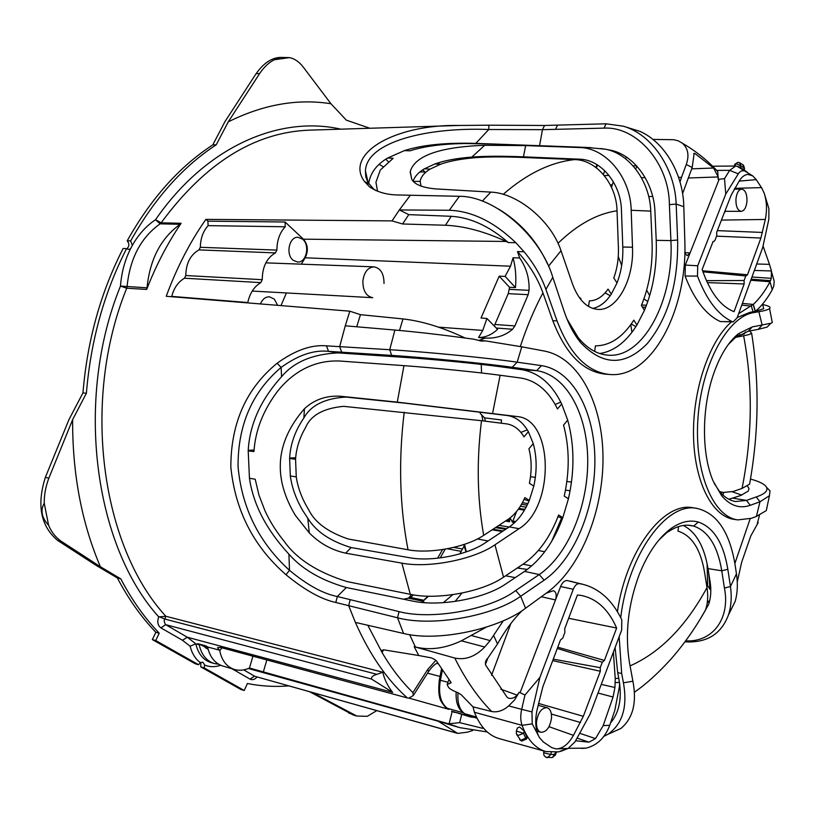 <?xml version="1.0" encoding="UTF-8"?>
<svg xmlns="http://www.w3.org/2000/svg" width="815" height="815" viewBox="0 0 815 815"><rect width="100%" height="100%" fill="white"/><g stroke="black" fill="none" stroke-linecap="round" stroke-linejoin="round"><path stroke-width="1.22" d="M743.647 170.743L741.202 170.967L738.899 172.882L725.758 194.072L697.701 265.782L697.487 276.081C706.544 299.849 718.147 315.038 732.318 321.66L733.205 321.874L737.127 317.83L762.718 247.475L768.82 219.439L768.902 208.681L764.195 193.237L761.842 188.163L756.228 179.626L752.714 175.867L736.984 166.209L740.448 167.493L747.049 172.016M649.698 295.631L646.672 290.16M517.24 568.045L527.346 569.42M474.422 712.269L474.462 712.361C480.188 726.664 488.368 735.395 499.024 738.553L545.795 751.542C535.374 748.455 527.458 739.714 522.048 725.34C520.459 720.715 520.337 715.387 521.671 709.345L508.662 705.902C503.12 710.711 497.466 712.585 491.72 711.536L472.975 706.829L474.422 712.269L522.048 725.34L532.226 723.852L531.971 711.903L521.671 709.345L524.982 695.012L539.917 677.357L531.971 711.903M560.129 751.308L558.652 751.888L545.795 751.542M527.183 737.707L524.31 731.116L519.573 726.97L517.433 727.989L516.404 730.912M491.72 711.536C477.865 697.538 465.548 679.71 454.77 658.041L414.173 646.692L418.788 655.525L431.278 657.858C434.792 659.315 436.83 660.812 437.4 662.351L450.644 681.839L451.082 682.838L447.099 684.498L448.26 686.892C449.279 688.665 452.356 690.539 457.47 692.495L461.168 694.696L472.975 706.829M455.127 601.429L461.922 593.086M636.872 166.158L635.72 169.051M713.013 241.678L713.736 241.648L713.115 241.403L702.153 269.47C710.038 292.351 720.674 306.42 734.06 311.676L744.156 283.966L744.105 280.533L706.432 280.635M713.716 241.648L714.928 240.425L716.731 235.8L716.701 232.234L731.249 194.968L739.307 180.879C741.854 176.835 744.706 174.675 747.854 174.4L752.714 175.867M702.948 271.813L745.776 275.959L747.457 274.899L760.894 238.041L765.316 219.459C767.2 210.097 766.823 201.356 764.195 193.237M745.776 275.959L744.105 280.533M564.714 628.742L564.877 632.46L562.747 638.125L560.486 639.989L542.831 686.851L537.075 709.814C534.681 721.295 535.496 730.617 539.53 737.779L543.544 742.119L551.623 747.559L555.973 748.914C562.452 748.924 568.279 744.401 573.454 735.344L583.326 716.303L600.329 671.265L600.237 667.679L602.295 662.218L604.404 660.456L616.639 628.039C608.438 609.325 596.56 598.455 581.003 595.419L577.417 595.011L564.714 628.742M555.973 748.914L568.106 748.435L574.993 741.874L590.07 714.184L621.651 630.107L621.804 619.828C612.473 600.492 599.524 588.664 582.949 584.324L567.271 580.555C564.581 580.392 562.36 582.379 560.618 586.525L520.082 692.719L519.216 692.261L517.118 695.103L500.848 689.225M539.917 677.357L573.271 589.265C574.901 585.364 576.969 583.489 579.465 583.642L582.949 584.324M532.226 723.852L539.53 737.779M558.01 243.288C577.366 224.553 597.049 213.713 617.036 210.769C616.507 183.956 596.305 159.852 574.758 159.587L517.168 157.234C496.304 156.572 480.137 156.938 468.676 158.344C457.378 159.618 448.026 161.574 440.609 164.222L430.126 169.092C424.493 172.495 421.161 176.498 420.143 181.134L420.998 186.136M483.692 535.353C477.254 499.147 476.52 460.923 481.502 420.703L506.482 423.861C513.562 424.9 519.41 429.23 524.004 436.84L528.375 431.695L533.255 443.635C536.891 456.94 537.075 471.09 533.815 486.097L529.322 500.359L524.87 497.598C520.561 507.429 514.948 514.693 508.04 519.369L483.692 535.353C466.414 547.16 430.116 554.108 408.03 549.768L348.209 538.99C327.987 532.124 314.814 522.405 308.722 509.823C302.019 498.882 297.862 487.9 296.263 476.887L290.323 475.96C291.953 487.849 296.273 499.677 303.292 511.453L307.785 518.187C315.711 531.339 330.156 541.129 351.133 547.558L345.662 553.161C331.787 550.156 319.663 543.401 309.293 532.898L295.468 515.549C272.546 477.488 275.541 441.883 304.453 408.743C314.213 399.656 326.122 395.489 340.181 396.222L397.292 402.131L517.362 416.577C553.874 419.307 554.658 507.45 519.053 528.68L494.96 544.807C473.912 559.508 428.965 568.422 401.887 563.145L345.662 553.161M481.502 420.703L343.624 406.339C323.402 408.244 310.698 415.344 305.523 427.651C299.594 437.787 296.263 448.321 295.56 459.242L296.263 476.887M516.567 511.525L512.431 522.232L514.652 522.609M617.036 210.769L618.412 247.892C618.758 258.62 617.21 268.624 613.787 277.895L617.016 282.948L611.301 294.123L608.041 289.101C602.58 296.864 596.346 300.786 589.337 300.888L588.573 306.481M579.883 298.372L580.871 298.433L579.098 297.271M533.255 443.635L528.925 448.79C531.726 459.629 531.889 471.131 529.393 483.285L533.815 486.097M512.431 522.232L510.679 518.941L509.579 519.807L509.599 521.743L505.494 521.04M688.339 177.976L688.889 176.468M528.375 431.695C522.996 422.272 516.038 416.893 507.49 415.558L405.422 403.221L345.978 397.068C324.91 398.321 310.872 405.279 303.873 417.963C295.061 430.86 290.303 444.369 289.61 458.499L290.323 475.96M289.61 458.499L295.56 459.242M761.842 188.163L755.851 179.086M750.798 280.258L770.012 281.735L770.542 280.655L771.275 278.322L771.459 270.957L754.364 270.448M771.459 270.957L769.472 264.355L756.707 263.999M769.472 264.355L763.044 245.987M611.525 187.368L612.289 184.74L610.394 185.025M618.279 256.521L621.682 265.527M647.803 301.57L643.921 298.871M693.697 153.76L695.083 153.617L713.583 168.022L691.701 168.848M695.083 153.617L694.186 153.291L692.2 167.483L682.583 193.664M617.016 282.948C621.264 271.915 623.19 259.934 622.792 247.026L621.448 210.239C620.938 183.518 600.91 159.465 579.516 159.19L523.434 156.837C502.213 155.991 485.027 156.072 471.875 157.081C456.594 158.263 444.246 160.565 434.823 163.988L424.411 168.797C418.533 172.271 414.764 176.386 413.123 181.164M430.126 169.092L424.411 168.797M434.823 163.988L440.609 164.222M739.694 334.558L740.927 335.026M745.409 331.96L744.35 333.977L737.972 335.637M580.871 298.433L580.728 299.462M471.875 157.081L484.66 145.294C439.825 146.955 415.029 155.665 410.281 171.425L411.707 179.259C414.499 184.445 422.455 187.664 435.567 188.897L490.824 192.116C517.688 192.972 551.439 221.069 561.026 250.735L572.415 283.763C578.355 299.737 586.769 308.284 597.65 309.394C616.874 311.259 634.111 279.586 632.501 247.23L631.197 210.27L650.737 211.126L652.051 241.586C652.886 264.753 649.331 286.055 641.374 305.482L644.441 310.332L636.933 324.991L633.815 320.152C622.925 337.145 610.129 345.723 595.429 345.855L594.665 351.418M377.549 191.25L375.939 182.224L380.299 170.05L393.187 158.293L387.655 158.029C376.52 164.589 370.193 173.147 368.675 183.711M307.785 518.187L309.293 532.898M397.292 402.131L403.955 365.65C432.011 367.636 478.507 372.302 500.125 375.257L520.877 378.038C536.392 380.625 548.597 390.925 557.491 408.947L561.678 403.985L567.688 420.092C574.443 444.817 574.687 471.05 568.432 498.8L562.819 517.647L558.611 515.019C550.257 537.116 538.583 553.375 523.587 563.807L503.538 577.183C482.684 591.761 437.716 600.309 410.281 594.318L347.159 581.604C317.687 572.456 296.691 559.039 284.19 541.354C276.091 531.339 269.684 521.152 264.977 510.771L258.946 495.051L255.197 479.21L249.451 478.273C253.282 504.505 266.444 529.801 288.907 554.159L289.508 570.327C307.255 585.058 323.198 593.778 337.339 596.509L346.314 587.523C321.283 580.372 302.151 569.247 288.907 554.159M496.437 144.123L466.19 143.522C443.197 143.735 424.452 146.18 409.955 150.826L404.352 150.632L387.655 158.029M403.955 365.65L339.468 361.004C309.343 359.894 289.417 376.601 277.884 390.843C263.316 410.057 255.339 430.3 253.954 451.561L248.198 450.858L249.451 478.273M736.984 166.209L735.68 166.036L729.68 170.335L724.515 178.648L725.758 194.072M686.515 182.906L689.032 176.081M713.583 168.022L718.27 176.947L688.614 177.986M486.912 318.482L497.547 329.362C491.69 334.802 485.363 337.522 478.578 337.532L482.765 330.411L486.912 318.482L481.033 318.023L499.177 276.173L509.579 287.328L508.244 293.645L494.236 325.969M499.177 276.173L505.106 276.397L515.467 287.563L509.579 287.328M772.243 289.763L770.012 281.735C765.081 291.098 759.488 298.667 753.243 304.464L755.464 311.401C761.668 305.951 767.261 298.738 772.243 289.763L773.771 286.075L774.199 281.277L771.611 272.047M742.384 303.374L753.243 304.464M772.732 275.928L774.199 281.277M303.873 417.963L304.453 408.743M295.682 457.755L289.641 458.01M529.322 500.359C524.289 512.34 517.617 521.182 509.294 526.887L485.139 542.902C467.922 554.781 431.716 561.953 409.68 557.755L351.133 547.558M702.591 270.774L747.039 274.716M613.338 181.765L612.289 184.74M604.292 175.612L608.988 175.398M724.515 178.648L718.198 179.351L717.73 171.496L714.388 168.012M652.907 139.406L673.811 139.722L678.121 140.791L682.43 143.246C688.125 148.442 689.398 155.533 686.261 164.518L681.483 177.436L678.569 177.354M718.198 179.351L718.27 176.947M484.66 145.294L525.675 145.6L579.516 147.546C605.8 147.709 630.616 177.313 631.197 210.27M422.771 169.836L425.45 172.546M533.346 485.791L533.866 485.862M565.488 490.151L570.113 490.773M477.458 538.949L488.063 540.966M538.358 550.512L544.746 551.724M706.157 582.358L707.206 582.562M735.701 336.075L736.607 335.902M750.126 481.105L749.586 484.151L742.058 488.43L733.062 491.506L723.2 492.464L719.961 491.934M749.678 330.961L751.634 333.243C750.625 334.119 747.956 334.975 743.626 335.811C752.979 384.894 752.459 435.77 742.058 488.43M734.101 337.644L735.415 337.39M735.639 337.339L743.626 335.811M707.328 282.601L744.156 283.966M610.221 295.713L605.087 292.87M600.889 148.544L605.494 149.226C629.618 153.668 649.932 181.653 650.737 211.126M611.301 294.123C605.963 302.151 599.789 306.929 592.79 308.437M527.274 429.841L520.907 432.408M529.027 501.052L524.106 499.32M495 324.472L514.886 325.929L528.151 294.684L529.057 290.354C529.505 278.445 526.378 267.646 519.685 257.968L513.053 257.784L510.506 266.21L305.167 257.795L301.295 264.172M505.106 276.397L510.506 266.21M513.053 257.784C515.6 267.279 516.394 277.202 515.467 287.563M293.217 260.311L297.658 262.053C306.46 262.848 310.24 244.969 302.518 239.121L298.025 237.308C289.182 236.411 285.372 254.575 293.217 260.311M277.63 305.33L274.298 299.095L269.449 296.813C265.446 296.792 262.44 299.166 260.443 303.934M281.002 305.605L286.401 292.942M699.209 620.745L705.474 610.109C707.797 603.365 708.296 595.867 706.992 587.615C685.843 626.44 660.201 652.53 630.066 665.896M678.569 526.572L677.958 531.105C691.67 535.424 700.513 549.035 704.486 571.916L706.992 587.615M466.333 551.847L464.479 544.328M755.25 311.442L753.152 304.453L738.624 313.714M679.995 181.939L681.483 177.436M677.632 240.007L676.165 204.076L683.805 206.694L684.804 240.415C687.84 309.771 651.562 378.771 609.498 374.462C587.299 372.088 569.817 354.23 557.032 320.896L545.918 289.417L552.804 277.314L564.051 311.065C568.269 323.575 573.689 333.946 580.3 342.188C602.55 365.966 624.891 366.414 647.334 343.522C668.249 317.83 678.345 283.325 677.632 240.007L670.898 240.588L669.39 204.636L676.165 204.076C674.963 168.715 652.092 134.373 623.281 126.182L606.065 123.809L544.552 125.469L488.898 125.194L488.776 129.514L475.807 143.389C445.876 142.503 422.058 144.917 404.352 150.632M514.886 325.929L512.533 329.25C505.168 335.648 496.05 338.592 485.18 338.093L478.578 337.532M577.04 738.125L589.011 742.17L575.604 740.754M589.011 742.17L595.51 738.584L603.202 725.625L613.053 697.019L614.938 687.493L615.233 678.518L613.379 652.122M737.259 581.951L741.67 562.207L750.768 536.005L758.195 522.609L757.634 522.527M750.483 479.057C759.641 481.543 765.02 484.334 766.62 487.441C768.046 490.936 764.592 494.104 756.249 496.936L759.977 501.775L750.238 505.3C739.755 508.978 730.22 505.789 721.652 495.724L713.156 481.074C701.389 453.996 701.562 407.531 713.909 372.985C720.328 354.994 728.457 341.933 738.319 333.783L752.245 326.917L770.929 323.249L772.294 322.587L771.999 320.937M767.2 506.502L766.283 510.587L756.402 516.435L751.481 518.279L737.87 519.899C712.901 516.955 693.881 471.315 698.027 417.402C701.909 363.5 728.07 316.322 753.824 312.583L758.846 311.727C764.613 310.739 768.188 309.69 769.564 308.569C771.143 307.163 768.861 305.829 762.738 304.586M763.227 306.746L763.675 308.702L755.505 311.361M248.239 450.318L254.076 450.074M636.546 165.802L633.072 165.863M625.594 158.803L626.297 156.979M385.801 159.19L388.266 161.696M376.764 710.619L367.28 716.324L356.776 716.028L353.863 715.183M274.411 59.74L289.529 57.61L280.197 57.417L274.411 59.74C269.154 62.256 264.243 66.83 259.7 73.462L228.271 121.843L216.209 144.836C182.906 166.576 154.392 198.595 130.675 240.904L132.315 245.437C138.509 234.476 146.242 225.908 155.522 219.724C206.429 145.834 280.054 115.292 340.894 129.167M48.584 525.237L44.244 503.222C40.21 510.373 41.657 517.708 48.584 525.237C51.416 532.052 55.624 537.391 61.186 541.252L100.377 566.72C81.643 522.761 72.382 473.749 72.617 419.674L86.39 393.217C90.74 340.772 104.126 292.585 126.559 248.657L128.495 249.4L130.563 248.748L132.315 245.437M708.704 572.986L710.018 589.388L710.802 589.53M710.018 589.388L707.583 585.455L707.114 563.705M756.402 516.435L759.977 501.775L769.452 495.714L770.022 490.864L766.558 487.329M756.249 496.936L746.489 500.4L735.599 501.52C729.649 500.553 724.219 497.099 719.319 491.16L714.134 483.326M719.645 491.557L723.2 492.464M758.846 311.727L762.147 325.083L758.245 329.341L748.323 331.216L735.11 337.767L728.264 344.572M758.245 329.341L767.068 327.121L769.054 325.124M375.949 190.588L373.494 188.907L367.85 182.295L365.782 176.723L365.436 170.916C366.567 141.881 426.836 127.028 488.776 129.514L542.474 129.667L604.017 128.128C637.269 126.233 669.247 163.988 669.39 204.636M584.009 343.879L583.438 343.329M606.024 149.339L612.218 150.53C635.405 156.317 654.15 183.681 654.975 212.032L656.218 240.354L670.898 240.588C674.27 299.9 642.974 359.395 607.206 355.096C596.6 354.056 586.902 348.188 578.11 337.491L566.945 318.899M373.494 188.907L369.501 186.829C377.05 191.973 386.3 194.683 397.251 194.958L459.385 196.293C494.685 195.957 540.773 236.258 552.804 277.314M498.739 209.149C520.602 222.546 536.881 240.833 547.548 264.009M391.638 355.401L389.723 349.716L394.908 330.044L345.265 325.806L339.672 346.65L389.723 349.716C425.308 351.825 488.796 358.019 517.158 362.176L512.238 367.29C486.698 363.592 425.817 357.551 391.638 355.401L328.506 351.346L338.113 352.895C312.685 354.067 293.838 362.003 281.572 376.703C260.698 399.757 249.573 424.472 248.198 450.858M567.688 420.092L563.542 425.094C569.512 447.404 569.746 471.08 564.245 496.101L568.432 498.8M685.659 640.885C713.257 642.434 730.444 617.811 724.423 588.012L730.464 586.545C731.88 596.784 731.249 606.156 728.559 614.653C721.407 634.06 706.87 643.116 684.957 641.823M522.16 610.618C513.144 619.594 504.933 630.708 497.517 643.952L488.002 657.899C485.679 660.232 484.905 662.646 485.679 665.142L507.032 697.192L508.509 698.17C511.637 698.944 514.51 697.925 517.118 695.103M200.796 662.371L200.806 666.904L240.934 689.521L244.235 690.478L204.168 667.872L204.677 665.081L202.904 662.228L200.337 662.626C195.376 658.907 191.963 653.436 190.099 646.214L182.499 640.284L160.952 627.896C157.733 625.492 156.989 621.825 158.731 616.884L165.893 616.272L382.795 672.243C384.395 679.364 387.685 686.087 392.647 692.393L371.518 679.048C371.07 677.133 372.873 675.553 376.938 674.321L382.795 672.243M146.669 289.437L147.026 287.817C149.868 259.323 160.901 238.153 180.135 224.308L180.706 223.931C167.513 243.369 156.266 264.946 146.975 288.663L146.669 289.437L126.712 288.225L120.477 286.065C121.496 272.607 124.858 260.158 130.563 248.748M626.277 127.181L639.897 131.358C665.04 142.38 683.255 174.41 683.805 206.694M486.229 143.756L475.807 143.389M410.363 195.233L399.36 209.944L408.784 214.63L451.255 216.301C470.449 217.462 489.479 226.224 508.336 242.585L506.186 241.464C484.365 231.44 464.122 226.03 445.438 225.246L402.569 223.982L392.015 220.896L399.36 209.954L449.299 210.25C472.028 211.085 494.196 221.904 515.793 242.687L524.065 251.733C533.998 263.785 541.282 276.346 545.918 289.417M515.793 242.687L508.336 242.585M285.097 221.996L207.896 221.16L208.1 225.653L285.209 226.774L285.097 221.996L303.404 239.172C307.978 244.673 308.559 250.877 305.167 257.795M524.065 251.733L517.505 251.601C529.251 264.549 537.737 278.312 542.933 292.88L552.794 320.662C565.61 353.934 583.133 371.762 605.382 374.146L609.498 374.462M519.685 257.968L517.505 251.601M402.569 223.982L408.784 214.63M184.465 278.221C178.179 281.898 173.931 287.96 171.751 296.395L247.78 302.528C249.848 293.156 254.209 286.513 260.851 282.611L184.465 278.221L185.8 275.531C186.014 263.367 190.404 254.82 198.962 249.889L200.337 247.291C200.48 238.53 203.067 231.317 208.1 225.653M285.209 226.774C279.739 232.703 276.968 240.476 276.896 250.093L275.46 252.905C266.77 257.917 262.359 266.851 262.247 279.698L260.851 282.611M465.192 338.031L464.275 337.614C441.974 327.212 421.538 320.988 402.987 318.93L360.454 314.672L356.705 326.784M485.18 338.093L479.169 340.354L485.699 340.925L481.207 341.088L473.953 339.234C444.267 335.128 417.922 332.062 394.908 330.044M341.658 352.192L339.682 346.65L326.509 345.845C311.513 344.47 295.061 350.267 277.141 363.235L281.114 367.433L281.572 376.703M277.141 363.235C246.324 388.409 230.889 422.985 230.828 466.975C235.189 510.536 253.577 546.457 285.984 574.718L289.508 570.327C258.946 542.464 241.79 507.918 238.062 466.7C237.797 425.145 252.151 392.056 281.114 367.433C298.178 355.085 313.969 349.727 328.506 351.346L326.509 345.845M182.499 640.284L187.297 637.218L392.647 692.393M383.478 649.789L382.123 652.621C391.373 668.31 401.642 681.635 412.92 692.607L413.307 695.49L408.855 698.17L407.306 697.915C386.86 679.578 369.552 654.414 355.381 622.405L403.568 633.479C438.113 642.189 498.862 628.966 525.553 608.255L520.673 596.274L515.712 590.539C491.119 609.375 432.429 620.47 399.065 611.617L337.339 596.509L335.811 602.479C321.212 599.31 304.606 590.06 285.984 574.718M485.699 340.925L521.773 346.813L517.158 362.176L541.496 365.64C572.833 370.295 594.675 411.595 594.879 459.925C595.205 508.275 574.32 559.314 544.135 580.188L520.673 596.274C493.36 616.12 432.245 627.143 397.547 617.79L348.677 605.677L355.371 622.395M512.238 367.29L536.616 370.642C566.517 374.92 587.483 414.132 587.727 460.19C588.073 506.247 568.065 554.862 539.235 574.565L544.135 580.188M515.712 590.539L539.235 574.565L524.554 571.397L505.881 583.876C485.088 598.495 440.09 607.144 412.533 601.052L346.314 587.523M454.77 658.041C465.416 660.293 475.41 656.605 484.731 646.998L490.121 640.6L503.313 620.755M414.173 646.692L415.406 647.008C429.862 650.513 445.184 648.455 461.361 640.824L486.28 627.153M737.87 519.899L734.04 519.359C712.198 516.506 694.339 481.869 693.524 435.882C692.597 389.957 709.284 340.996 731.513 321.864M737.249 317.504L749.943 312.339L755.148 311.432M684.814 252.599L690.101 252.905L685.303 265.058L685.079 276.03C694.268 299.767 706.034 314.947 720.358 321.568L733.205 321.874M690.05 253.037L687.177 255.604L684.794 253.271M521.773 346.813L544.522 351.082C579.221 357.836 602.794 404.169 602.998 457.704C603.283 511.26 580.698 567.831 547.395 592.332L525.553 608.255M546.121 593.259L553.405 590.681C556.136 591.873 556.849 594.909 555.555 599.789M520.082 692.709L524.982 695.012M572.161 581.594L570.785 581.248M581.584 748.435L586.128 748.139C597.222 745.318 605.097 737.687 609.732 725.279L614.755 710.619L619.471 686.332L619.543 682.359L615.152 682.695M658.897 540.039L671.692 528.059C658.866 537.207 648.068 552.652 639.286 574.402C628.039 604.587 624.789 634.101 629.526 662.962L632.909 681.228C636.973 702.571 632.99 718.31 620.948 728.427L608.296 734.162M671.692 528.059C680.983 521.722 689.877 519.726 698.353 522.058C713.685 527.386 723.516 543.147 727.826 569.318L730.464 586.545L736.444 573.831C737.952 583.754 737.544 592.913 735.222 601.287L728.386 615.152M668.229 531.849C675.92 526.561 683.388 524.422 690.621 525.431L693.626 526.052L698.353 522.058M724.423 588.012L721.764 570.785C717.597 545.968 708.225 531.064 693.626 526.052L687.982 525.196M248.351 668.504L438.256 721.224L457.714 733.408L467.484 732.165L472.639 730.495M620.724 617.648C628.192 553.976 667.027 501.612 696.968 508.407C716.956 513.134 729.67 532.052 735.14 565.152L736.444 573.831M221.955 647.823L219.755 650.716C221.812 660.67 226.723 666.925 234.506 669.492C239.294 670.837 244.276 670.348 249.461 668.025L447.639 723.537L449.106 723.761L452.172 711.495M543.024 741.752L551.623 747.559M199.033 644.023L207.896 648.373M208.141 649.29L205.197 647.589M561.678 403.985C552.05 384.018 538.695 372.567 521.62 369.643L502.264 366.995C480.687 363.979 434.079 359.344 405.85 357.469L338.113 352.895M413.378 594.889L409.67 598.424M445.255 549.137L440.161 557.908M482.888 420.876L501.215 423.168L501.561 419.98L484.507 417.861L485.424 421.202M630.769 324.665L631.941 332.306M642.444 307.184L645.674 307.337M645.714 307.224L642.383 307.082M604.74 170.692L603.375 174.512M438.276 163.744L437.594 164.049M438.389 163.744L440.579 164.222M615.447 151.529L612.411 151.254M460.251 143.246L462.655 143.572M190.099 646.214L195.814 643.85L187.297 637.218L165.313 624.453L164.08 620.898L165.893 616.272M315.823 693.463L314.733 693.759L356.776 716.028M309.527 691.691L353.374 715.05M244.235 690.478L247.403 683.52C261.269 686.24 275.093 687.025 288.877 685.884M314.733 693.759L312.828 692.628M280.197 57.417L279.718 57.458C271.283 57.987 263.398 63.407 256.053 73.727L225.022 121.527L212.797 144.887L216.281 144.795M228.271 121.843C263.255 104.483 297.485 98.452 330.951 103.75L303.2 67.013C299.166 61.808 294.612 58.67 289.529 57.61M330.951 103.75L346.334 120.141L369.857 128.261M100.377 566.72L120.793 578.874C131.816 599.891 144.632 617.994 159.22 633.204L155.726 640.539L198.575 664.724L200.337 662.626M72.617 419.674L48.859 478.14C45.65 486.616 44.112 494.98 44.244 503.222M86.39 393.319L82.967 392.861L68.929 419.684L45.334 477.427C36.604 505.178 40.73 526.195 57.692 540.467L96.598 565.671L117.391 577.978L120.752 578.793M741.782 495.102L732.227 491.771M747.406 486.015L749.026 488.572L748.262 491.119L740.54 495.561L728.855 499.249M635.914 326.621L631.228 324.024M636.933 324.991C626.46 341.821 614.062 351.336 599.738 353.527M656.218 240.354C657.155 265.761 653.223 289.091 644.441 310.332M560.791 402.162L555.137 404.444M562.574 518.309L557.98 516.7M562.819 517.647C553.772 541.965 541.017 559.885 524.554 571.397M683.306 525.461C696.03 531.961 704.262 546.345 708.011 568.615L710.089 581.757C711.383 589.938 710.925 597.415 708.724 604.18L702.662 614.989M706.34 607.267L708.53 604.74M557.766 647.202L604.292 660.415M568.646 618.29L616.639 628.039M519.216 692.261L514.622 699.891L508.662 705.902M539.55 145.702L542.474 129.667L544.552 125.469M368.92 184.068L364.458 181.45C344.378 154.178 393.757 124.186 459.426 125.459L488.898 125.194M369.501 186.829L364.458 181.45M392.015 220.896L205.879 219.378L207.896 221.16M345.265 325.817L349.808 311.187L166.24 296.283C176.774 267.666 189.987 242.024 205.879 219.378M349.808 311.187L360.454 314.672M350.206 599.657L348.677 605.667L335.811 602.479M219.755 650.716L217.554 647.63L220.651 647.467L407.306 697.915M234.506 669.492L222.77 666.028C214.966 663.461 209.913 657.114 207.591 646.998L206.205 645.969L197.709 643.667L199.176 644.746C201.437 654.71 206.46 660.965 214.233 663.522L218.675 664.256M463.837 546.559L459.813 553.905M403.547 599.219L408.356 598.149L422.842 601.205M619.145 636.76L621.682 673.516L617.689 672.589L618.768 678.304L615.233 678.518M617.689 672.589L615.091 647.568M617.424 611.729C626.226 550.105 663.93 501.327 693.076 507.786L696.968 508.407M618.768 678.304L619.441 682.338L615.05 682.664M610.496 723.027C618.707 713.278 621.733 700.075 619.594 683.428M603.813 736.414L607.837 734.335C622.538 724.077 627.733 706.89 623.424 682.807L621.682 673.516M438.256 721.224L459.65 727.622L447.639 723.537M214.233 663.522L210.942 662.554C203.2 660.007 198.157 653.773 195.834 643.86L199.176 644.746M219.673 650.217L207.591 646.998M552.713 660.608L600.329 671.265M409.375 598.363L411.025 597.558L423.759 600.237M442.596 549.565L437.594 558.214M411.595 594.573L408.478 598.169M482.888 420.835L481.726 414.988M501.551 419.99L484.518 417.861L480.147 413.348L480.269 411.932M481.237 364.407L481.543 372.975M379.158 164.314L382.979 166.617M155.726 640.539L152.344 639.602L155.838 632.277C141.239 617.067 128.424 598.974 117.391 577.978M155.838 632.277L159.22 633.204M152.344 639.602L195.274 663.787L198.575 664.724M200.806 666.904L204.168 667.872M130.675 240.904L127.201 240.822C150.918 198.565 179.453 166.586 212.797 144.887M82.967 392.861C87.287 340.476 100.673 292.351 123.126 248.483L126.559 248.657M127.201 240.822C129.524 243.746 129.391 246.415 126.783 248.82M418.788 655.525L383.631 649.82L381.603 650.757L382.072 652.53L367.82 625.258M483.713 728.366L482.225 728.213L482.643 727.082M482.225 728.213L459.66 722.65L449.106 723.761M477.07 718.28L466.353 714.796L470.55 716.996L473.77 717.353M470.55 716.996L451.867 711.25L467.8 715.743M458.03 692.658C457.225 702.785 459.456 709.804 464.723 713.726L463.256 712.768C458.02 708.928 455.666 702.041 456.166 692.108M463.256 712.768L447.292 708.286C440.507 702.876 438.205 693.524 440.375 680.23L442.392 670.195M443.289 602.682L452.814 594.655M425.165 602.723L422.863 601.857L422.292 602.489M428.486 596.203L421.712 602.428M384.018 283.447C383.997 273.708 380.656 268.176 373.983 266.851C367.779 267.432 364.071 272.19 362.858 281.124C362.909 290.812 366.21 296.334 372.771 297.689L252.222 291.067M551.5 718.158C551.745 712.402 550.278 708.928 547.099 707.705C541.618 707.726 538.083 712.442 536.494 721.846C536.26 727.571 537.706 731.035 540.834 732.267C546.376 732.257 549.931 727.561 551.5 718.158M724.362 212.613L725.584 211.289M746.958 201.529C747.141 194.133 745.389 189.987 741.711 189.121C738.624 189.63 736.709 192.911 735.945 198.952C735.782 206.348 737.524 210.484 741.171 211.35C744.278 210.851 746.204 207.581 746.958 201.529M648.709 196.517L652.713 196.507M505.626 575.787L515.243 577.621M503.212 194.327C526.887 173.707 550.736 162.124 574.758 159.587M408.03 549.768C399.645 506.421 398.372 460.567 404.209 412.207M524.442 510.159L518.35 509.212M512.655 521.05L515.722 521.58M497.945 525.991L497.119 527.111L506.553 528.701M498.953 525.339L509.08 527.03M506.961 520.072L509.457 520.5M524.931 509.334L518.921 508.407M527.162 505.147L521.539 504.261M526.133 507.144L520.357 506.237M742.699 164.589L744.115 167.778L743.749 169.5M744.452 168.664L744.115 167.778L736.485 163.672L733.938 166.046M739.348 162.603L741.059 165.944L740.407 167.472L746.876 171.934M751.186 279.178L770.542 280.655M751.97 277.019L771.275 278.322M642.24 305.014L646.468 305.279M503.171 530.942L493.014 529.23M502.295 531.533L492.128 529.811M482.337 201.061L490.824 192.116M410.281 594.318L401.887 563.145M505.667 529.292L495.489 527.611M497.119 527.111L496.416 526.999M522.415 502.692L527.896 503.599M738.217 173.85L729.68 170.335L717.057 170.406M485.424 664.51L487.828 658.092M345.978 397.068L340.181 396.222M716.599 236.156L760.894 238.041M717.322 230.625L762.494 232.438M721.448 220.081L765.316 219.459M734.723 188.336L761.485 187.603M739.164 181.113L756.228 179.626M686.261 164.518L692.2 167.483M523.434 156.837L525.675 145.6M579.516 147.546L590.997 147.607M622.792 247.026L632.501 247.23M548.546 266.179L561.026 250.735M492.617 413.266L500.125 375.257M507.49 415.558L517.362 416.577M509.294 526.887L519.053 528.68M503.538 577.183L494.96 544.807M491.547 675.329L510.832 623.567M482.765 330.411L438.531 327.151M741.752 305.126L751.379 306.114L753.05 311.809M719.176 179.229L690.101 252.905M496.243 328.027L512.533 329.25M508.244 293.645L528.151 294.684M509.365 289.366L529.057 290.354M579.669 733.286L595.51 738.584M641.436 177.69L645.164 177.629M523.026 564.184L531.696 565.916M707.471 600.981L709.539 601.399M733.001 498.189L746.489 500.4L750.238 505.3M748.323 331.216L752.245 326.917M604.017 128.128L606.065 123.809M524.31 731.116L523.536 733.327L518.075 735.487L516.384 733.846L516.364 731.035L523.536 733.327L526.245 739.337M527.071 736.22L526.082 737.952L520.765 740.326L516.812 734.712M551.225 752.459L550.787 754.456L547.629 757.665L546.763 757.553M555.718 752.347L552.438 757.492L555.392 754.945L554.893 754.374L550.787 754.456L545.266 753.192L543.646 752.53L543.972 751.033M556.492 752.255L555.31 755.159M543.625 752.602L543.9 755.24L545.663 757.166L551.735 757.563M568.106 748.435L560.567 751.43M541.343 596.743L555.494 599.942M159.2 616.741L164.62 619.003L376.938 674.321M160.952 627.896L165.628 624.667L371.518 679.048M147.026 287.817L120.477 286.065C74.328 399.167 94.214 545.643 158.731 616.884M180.135 224.308L160.137 223.819C140.903 237.511 129.88 258.447 127.069 286.625L126.712 288.225C80.899 400.776 101.284 546.498 165.873 616.262M459.426 125.459L309.537 130.145C254.637 132.122 205.176 163.02 161.136 222.821L160.137 223.819L155.522 219.724L161.136 222.821L181.144 223.3M555.514 129.33L557.582 125.113M449.299 210.25L459.385 196.293M303.404 239.172L506.186 241.464M445.438 225.246L451.255 216.301M262.247 279.698L185.8 275.531M275.46 252.905L198.962 249.889M276.896 250.093L200.337 247.291M399.493 330.452L402.987 318.93M403.568 633.479L397.547 617.79L399.065 611.617M541.496 365.64L536.616 370.642L521.62 369.643M484.731 646.998L461.361 640.824M490.121 640.6L471.681 635.608M707.267 602.631L709.417 601.847M517.668 567.76L520.296 568.289M753.824 312.583L749.943 312.339M732.318 321.66L720.358 321.568M697.487 276.081L685.079 276.03M697.701 265.782L685.303 265.058M557.032 320.896L552.794 320.662M520.306 346.548C526.704 327.09 534.243 309.201 542.933 292.88M573.271 589.265L560.618 586.525M579.465 583.642L567.271 580.555M601.266 684.386L614.938 687.493M598.016 693.045L613.053 697.019M609.732 725.279L603.202 725.625M708.011 568.615L721.764 570.785L727.826 569.318M257.102 676.939C254.789 679.547 252.436 680.281 250.042 679.129L254.504 676.134L243.695 669.879M457.714 733.408L254.973 676.338L457.164 733.174M250.042 679.129L231.99 668.748M750.157 518.748L734.875 563.471M252.935 656.187L249.461 668.025M447.313 548.77L461.249 551.337M453.711 547.405L462.523 549.015M597.466 164.956L596.386 167.829M220.671 665.274C215.068 667.19 209.74 667.128 204.677 665.081M352.192 714.134L348.779 713.156M259.7 73.462L256.053 73.727M48.859 478.14L45.334 477.427M61.186 541.252L57.692 540.467M723.526 492.505L723.007 495.092M450.552 681.717L449.931 683.327M497.517 643.952L493.615 635.456M415.406 647.008L409.629 634.651M632.909 681.228L623.424 682.807M266.841 659.946L263.204 672.395M549.015 726.695L573.454 735.344M551.368 714.042L580.484 722.508M538.532 703.427L583.326 716.303M420.102 181.368L413.348 181.409M424.88 171.965L419.796 172.026M436.677 663.359L438.276 663.777M487.258 731.972L459.65 727.622M459.66 722.65L461.687 714.5M428.201 672.151L413.307 695.49M437.696 662.84C434.772 664.103 431.726 667.016 428.568 671.58L427.722 669.451L435.781 660.415M412.92 692.607L427.722 669.451M466.353 714.796L476.806 717.74M447.965 682.247L439.316 680.036L441.557 668.932M464.723 713.726L476.459 717.037M439.316 680.036C438.093 690.886 438.918 698.353 441.771 702.418C444.338 706.136 445.978 707.991 446.681 707.97L446.966 708.154M600.237 667.679L553.263 659.152M557.287 648.465L602.295 662.218M509.742 519.43L510.536 517.545M744.166 170.019L744.523 168.338L743.453 165.119L739.979 162.939L737.911 162.328L734.651 164.386M569.084 495.887L568.238 498.668M561.606 517.973L551.653 541.384M717.73 171.486C707.349 160.28 695.582 150.867 682.43 143.246M410.179 172.067L411.769 179.361M751.634 333.243C759.499 382.459 758.816 432.765 749.586 484.151M712.565 166.199L735.69 166.036M605.494 149.226L586.647 147.423L486.504 143.756M705.474 610.109C695.327 628.131 683.775 644.522 670.806 659.274C657.909 673.475 645.765 684.447 634.376 692.2M466.048 551.949L463.715 544.583M762.606 304.036L763.665 308.702M571.488 482.083L566.873 481.482M535.363 477.376L530.514 476.744M766.62 487.441L770.022 490.864M721.652 495.724L719.319 491.16M735.11 337.767L738.319 333.783M770.929 323.249L767.068 327.121M578.11 337.491L580.3 342.188M519.552 739.592L521.712 741.09L526.47 738.95L527.417 737.3M639.897 131.358L623.281 126.182M365.436 170.916L368.176 182.876M568.524 748.302L586.128 748.139M735.222 601.287L728.559 614.653M759.488 515.162L757.023 524.829M766.283 510.587L769.452 495.714M769.564 308.569L772.294 322.587M596.947 164.63L595.887 167.452M579.862 595.256L581.003 595.419M566.323 748.863L558.652 751.888M448.973 679.608L447.404 683.714M607.837 734.346L620.948 728.427M381.878 650.176L381.603 650.757M454.597 712.493L451.52 711.108M422.16 601.928L427.895 596.193M601.093 659.437L604.333 660.425M265.843 262.858L373.983 266.851M427.559 673.159L440.039 676.46M409.242 698.18L448.963 709.366M538.104 705.311L547.099 707.705M536.82 731.136L540.834 732.267M734.213 189.172L741.711 189.121M724.871 211.289L741.171 211.35"/></g></svg>
